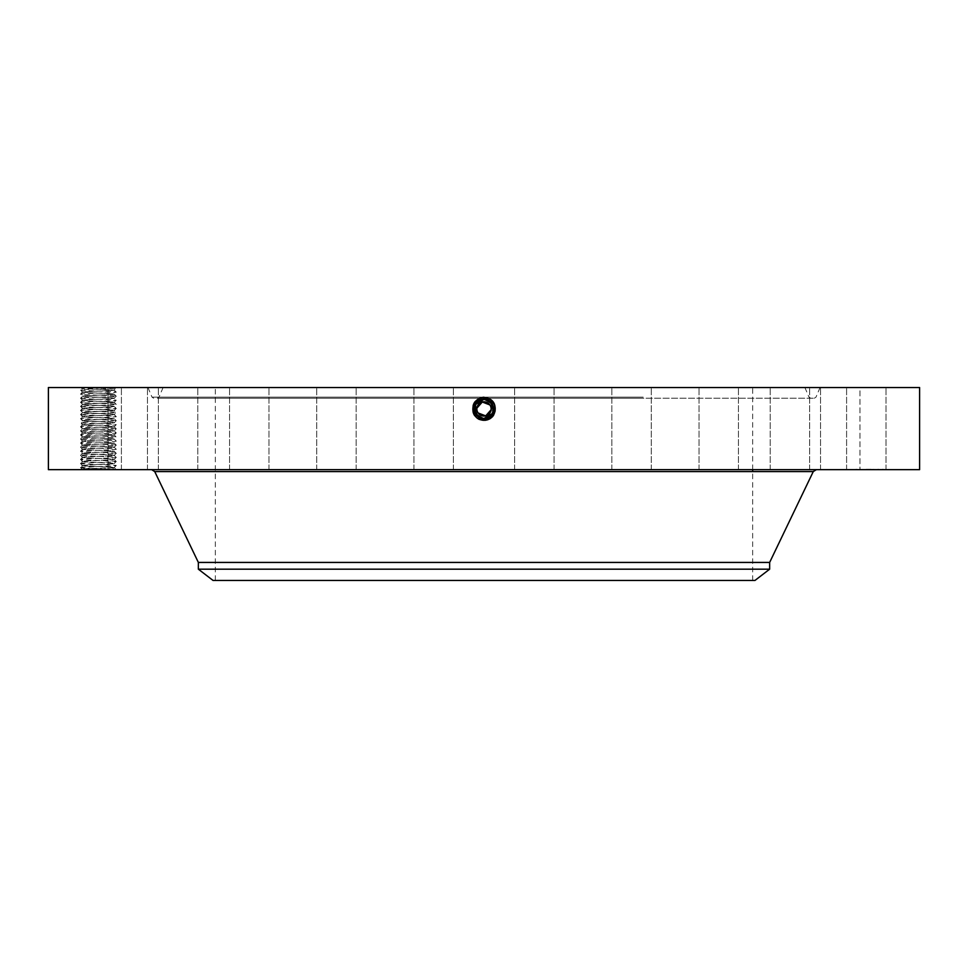 <?xml version="1.0" encoding="UTF-8"?>
<svg xmlns="http://www.w3.org/2000/svg" width="968" height="968" viewBox="0 0 968 968"><rect width="100%" height="100%" fill="white"/><g stroke="black" fill="none" stroke-linecap="round" stroke-linejoin="round"><path stroke-width="0.73" stroke-dasharray="4.84 3.63" d="M477.732 412.368A7.139 7.139 0 0 1 480.576 402.676A7.139 7.139 0 0 1 490.268 405.519A7.139 7.139 0 0 1 487.424 415.211A7.139 7.139 0 0 1 477.732 412.368L476.909 409.766M474.961 412.174A9.595 9.595 0 0 0 475.603 413.59A9.595 9.595 0 0 1 479.402 400.522A9.595 9.595 0 0 1 492.422 404.346A9.595 9.595 0 0 1 488.598 417.365A9.595 9.595 0 0 1 475.578 413.554C473.267 408.23 474.538 403.886 479.402 400.522L484 399.348L492.422 404.346C494.733 409.67 493.462 414.014 488.598 417.365L484 418.539L475.578 413.554C473.267 408.23 474.538 403.886 479.402 400.522L484 399.348L492.422 404.346C494.733 409.67 493.462 414.001 488.598 417.365L484 418.539L475.578 413.554C473.267 408.23 474.538 403.898 479.402 400.534L484 399.348L492.422 404.346C494.733 409.67 493.462 414.014 488.598 417.365L484 418.539L489.021 417.123L484 418.539L475.578 413.554C473.267 408.23 474.538 403.898 479.402 400.534L484 399.348L492.422 404.346C494.733 409.67 493.462 414.001 488.598 417.365L484 418.539L484 419.93L484 418.539L475.578 413.554C473.267 408.23 474.538 403.886 479.402 400.522L484 399.348L492.422 404.346C494.733 409.67 493.462 414.014 488.598 417.365L484 418.539L475.578 413.554C473.267 408.23 474.538 403.898 479.402 400.534L484 399.348L475.578 404.346L477.309 415.816M476.909 408.145L476.861 409.028M491.091 409.754L491.139 408.871M491.091 408.121L490.268 405.519M612.804 387.527L215.332 387.527L612.804 387.527M612.804 580.473L215.332 580.473L612.804 580.473M483.117 397.267L478.422 398.731C467.919 403.704 472.396 421.237 484 420.56L489.566 419.132C500.032 414.171 495.568 396.686 484 397.364L478.446 398.792C468.004 403.741 472.457 421.177 484 420.499L489.53 419.084C499.948 414.147 495.507 396.759 484 397.424L478.482 398.84C468.101 403.765 472.517 421.104 484 420.439L478.494 419.023C468.137 414.123 472.553 396.819 484 397.497L489.493 398.901C499.815 403.789 495.41 421.044 484 420.366L478.531 418.962C468.234 414.086 472.614 396.892 484 397.558L489.457 398.961C499.73 403.825 495.35 420.971 484 420.306L478.555 418.914C468.318 414.062 472.686 396.953 484 397.618L489.433 399.01C499.645 403.85 495.289 420.911 484 420.245L478.591 418.854C468.403 414.026 472.747 397.025 484 397.679L489.397 399.07C499.548 403.886 495.229 420.838 484 420.185L478.615 418.805C468.488 414.001 472.808 397.098 484 397.751L489.372 399.119C499.464 403.91 495.156 420.765 484 420.112L478.652 418.745C468.585 413.977 472.868 397.158 484 397.812L489.336 399.179C499.379 403.934 495.096 420.705 484 420.051L478.676 418.684C468.669 413.941 472.941 397.231 484 397.872L489.312 399.239C499.282 403.971 495.035 420.632 484 419.991L478.712 418.636C468.754 413.917 473.001 397.291 484 397.945L489.276 399.288C499.198 403.995 494.975 420.572 484 419.93L484 418.539L475.578 413.554C473.267 408.23 474.538 403.886 479.402 400.522L484 399.312C494.696 402.942 496.245 408.98 488.634 417.426L484 418.612C473.267 414.969 471.719 408.919 479.354 400.437L484 399.252C494.769 402.894 496.33 408.98 488.671 417.486L484 418.684C473.195 415.018 471.634 408.919 479.317 400.389L484 399.179C494.842 402.857 496.402 408.98 488.695 417.547L484 418.805C473.037 415.03 471.452 408.847 479.257 400.268L478.507 398.901C468.379 403.946 473.473 420.366 484 419.059L488.913 417.958C497.528 409.5 496.185 402.615 484.883 397.267L489.578 398.731C500.081 403.704 495.604 421.237 484 420.56L478.434 419.132C467.967 414.171 472.432 396.686 484 397.364L489.554 398.792C499.996 403.741 495.543 421.177 484 420.499L478.47 419.084C468.052 414.147 472.493 396.759 484 397.424L489.518 398.84C499.899 403.765 495.483 421.104 484 420.439L489.505 419.023C499.863 414.123 495.447 396.819 484 397.497L478.507 398.901C468.185 403.789 472.59 421.044 484 420.366L489.469 418.962C499.766 414.086 495.386 396.892 484 397.558L478.543 398.961C468.27 403.825 472.65 420.971 484 420.306L489.445 418.914C499.682 414.062 495.314 396.953 484 397.618L478.567 399.01C468.355 403.85 472.711 420.911 484 420.245L489.409 418.854C499.597 414.026 495.253 397.025 484 397.679L478.603 399.07C468.451 403.886 472.771 420.838 484 420.185L489.384 418.805C499.512 414.001 495.192 397.098 484 397.751L478.628 399.119C468.536 403.91 472.844 420.765 484 420.112L489.348 418.745C499.415 413.977 495.132 397.158 484 397.812L478.664 399.179C468.621 403.934 472.904 420.705 484 420.051L489.324 418.684C499.331 413.941 495.059 397.231 484 397.872L478.688 399.239C468.718 403.971 472.965 420.632 484 419.991L489.288 418.636C499.246 413.917 494.999 397.291 484 397.945L478.724 399.288C468.802 403.995 473.025 420.572 484 419.93A5.893 5.893 0 0 0 489.021 417.123M754.919 580.473L213.081 580.473M330.149 387.527L804.904 387.527L330.149 387.527M769.645 569.184L198.355 569.184M769.645 562.432L198.355 562.432M493.039 405.725A9.595 9.595 0 0 0 492.397 404.297C494.2 407.576 493.946 411.037 491.659 414.727L488.61 417.377L484 418.551L492.422 413.554C494.733 408.23 493.462 403.886 488.598 400.522A9.595 9.595 0 0 0 485.561 399.481M475.845 403.886A9.595 9.595 0 0 0 475.578 404.346C473.267 409.67 474.538 414.001 479.402 417.365L484 418.539L492.7 412.997M484.883 397.267L489.614 398.671C500.166 403.68 495.664 421.31 484 420.632L484 418.999C472.82 415.151 471.21 408.847 479.172 400.099L478.422 398.731L479.196 400.159L484 398.925C495.144 402.773 496.753 409.053 488.816 417.765L484 418.999L484 420.56L484 418.938C472.892 415.103 471.283 408.847 479.196 400.159L484 398.925C495.144 402.773 496.753 409.053 488.816 417.765L484 418.999L484 420.56L484 418.938C472.892 415.115 471.295 408.847 479.196 400.159L478.446 398.792L479.233 400.22L484 398.998C495.071 402.809 496.669 409.041 488.792 417.704L484 418.938L484 420.499L484 418.878C472.965 415.066 471.368 408.847 479.233 400.22L484 398.985C495.071 402.809 496.669 409.053 488.792 417.704L484 418.938L484 420.499L484 418.878C472.965 415.066 471.368 408.847 479.233 400.22L478.482 398.84L479.257 400.268L484 399.058C494.999 402.845 496.584 409.041 488.755 417.656L484 418.878L484 420.439L484 418.805C473.025 415.03 471.452 408.847 479.257 400.268L484 399.058C494.999 402.845 496.584 409.053 488.755 417.656L484 418.878L484 420.439L484 418.745C473.098 414.994 471.537 408.847 479.293 400.329L484 399.119C494.938 402.882 496.511 409.041 488.731 417.595L484 418.805L484 420.366L484 418.745C473.11 414.994 471.537 408.859 479.293 400.329L484 399.119C494.926 402.882 496.511 409.041 488.731 417.595L484 418.745L484 420.306L484 418.684C473.195 415.018 471.634 408.919 479.317 400.377L484 399.179C494.842 402.857 496.402 408.98 488.695 417.535L484 418.745L484 420.306L484 418.624C473.267 414.982 471.719 408.919 479.354 400.437L484 399.252C494.769 402.906 496.33 408.98 488.659 417.486L484 418.684L484 420.245L484 418.539C473.34 414.933 471.791 408.919 479.378 400.498L484 399.312C494.696 402.942 496.245 408.98 488.634 417.426L484 418.624L484 420.185L484 418.539L484 420.112L484 418.539L484 420.051L484 418.539L484 419.991L484 418.539L492.422 413.554C494.733 408.23 493.462 403.898 488.598 400.534L484 399.348L485.972 399.554L484 399.348L475.578 404.346C473.267 409.67 474.538 414.001 479.402 417.365L484 418.539L492.422 413.554L488.598 417.377L484 418.551L478.978 417.123A9.595 9.595 0 0 0 482.209 418.382M640.598 398.235L157.361 398.235L640.598 398.235M480.927 418.043L483.891 418.539M476.353 414.752L475.603 413.59L484 418.539L481.386 418.176M325.635 398.235L814.33 398.235L325.635 398.235M324.655 469.649L815.915 469.649L324.655 469.649M493.135 411.896L493.414 410.831M490.836 402.216L489.953 401.43M478.507 398.901L479.378 400.498C471.791 408.919 473.328 414.933 484 418.551L492.422 413.554L484 418.539L484 419.93A5.893 5.893 0 0 1 478.978 417.123M479.402 400.522L484 399.348L475.578 404.346L477.369 415.889M491.659 414.727A9.595 9.595 0 0 0 492.409 413.566C494.733 408.23 493.462 403.898 488.598 400.534L484 399.348L492.422 404.346L484 399.348L475.578 404.346C473.8 407.576 474.054 411.037 476.341 414.727M919.6 469.649L48.4 469.649M114.236 463.49L116.245 461.482C117.285 462.172 79.412 462.849 80.538 463.527L82.546 461.458C81.615 462.026 105.548 462.595 112.288 463.176L114.236 463.49C115.156 464.071 91.222 464.64 84.482 465.209L82.546 465.535L80.538 467.604L82.546 465.535C81.615 466.116 105.548 466.685 112.288 467.254L114.236 467.568L116.245 469.649C117.358 468.972 79.497 468.294 80.538 467.604L81.699 468.778L116.245 469.649L80.828 469.649L114.163 469.649L112.603 467.931L81.699 468.79L80.55 467.58C79.412 466.927 117.285 466.249 116.245 465.572L116.233 465.548C117.358 464.882 79.497 464.204 80.538 463.527L82.546 461.458L84.482 461.131C91.222 460.562 115.156 459.994 114.236 459.413L112.288 459.086C105.548 458.517 81.615 457.949 82.546 457.368L84.482 457.053C91.222 456.485 115.156 455.916 114.236 455.335L112.288 455.008C105.548 454.44 81.615 453.871 82.546 453.29L84.482 452.976C91.222 452.395 115.156 451.826 114.236 451.245L112.288 450.931C105.548 450.362 81.615 449.793 82.546 449.212L84.482 448.886C91.222 448.317 115.156 447.748 114.236 447.168L112.288 446.853C105.548 446.272 81.615 445.704 82.546 445.135L84.482 444.808C91.222 444.239 115.156 443.671 114.236 443.09L112.288 442.763C105.548 442.194 81.615 441.626 82.546 441.045L84.482 440.73C91.222 440.162 115.156 439.593 114.236 439.012L112.288 438.685C105.548 438.117 81.615 437.548 82.546 436.967L84.482 436.653C91.222 436.072 115.156 435.503 114.236 434.922L112.288 434.608C105.548 434.039 81.615 433.47 82.546 432.89L84.482 432.563C91.222 431.994 115.156 431.425 114.236 430.845L112.288 430.53C105.548 429.949 81.615 429.381 82.546 428.812L84.482 428.485C91.222 427.916 115.156 427.348 114.236 426.767L112.288 426.44C105.548 425.872 81.615 425.303 82.546 424.722L84.482 424.407C91.222 423.839 115.156 423.27 114.236 422.689L112.288 422.363C105.548 421.794 81.615 421.225 82.546 420.644L84.482 420.33C91.198 419.809 114.986 419.253 114.236 418.672L112.288 418.345C105.585 417.777 81.784 417.208 82.546 416.627L84.482 416.24C91.222 415.671 115.156 415.103 114.236 414.522L112.288 414.207C105.548 413.626 81.615 413.058 82.546 412.489L84.482 412.162C91.222 411.594 115.156 411.025 114.236 410.444L112.288 410.117C105.548 409.549 81.615 408.98 82.546 408.399L84.482 408.085C91.222 407.516 115.156 406.947 114.236 406.366L112.288 406.04C105.548 405.471 81.615 404.902 82.546 404.321L84.482 404.007C91.222 403.426 115.156 402.857 114.236 402.289L112.288 401.962C105.548 401.393 81.615 400.825 82.546 400.244L84.482 399.917C91.222 399.348 115.156 398.78 114.236 398.199L112.288 397.884C105.548 397.304 81.615 396.735 82.546 396.166L84.482 395.839C91.222 395.271 115.156 394.702 114.236 394.121L112.288 393.807C105.548 393.226 81.615 392.657 82.546 392.076L84.482 391.762C91.222 391.193 115.156 390.624 114.236 390.043L81.953 388.64L115.942 387.527L80.828 387.527L104.133 387.527L103.528 389.245M849.021 469.649L886.022 469.649L849.021 469.649M854.526 469.649L820.549 469.649L854.526 469.649M800.185 469.649L770.213 469.649L800.185 469.649M724.294 469.649L699.041 469.649L724.294 469.649M632.031 469.649L611.861 469.649L632.031 469.649M529.678 469.649L554.047 469.649L529.678 469.649M424.214 469.649L453.375 469.649L424.214 469.649M322.828 469.649L356.139 469.649L322.828 469.649M232.417 469.649L268.959 469.649L232.417 469.649M159.163 469.649L197.787 469.649L159.163 469.649M108.041 469.649L147.451 469.649L108.029 469.649L108.029 387.527L147.451 387.527L108.029 387.527L108.029 469.649M82.534 469.649L121.399 469.649L82.534 469.649M84.385 469.649L121.399 469.649L84.385 469.649M167.815 469.649L197.787 469.649L167.815 469.649M243.706 469.649L268.959 469.649L243.706 469.649M335.969 469.649L356.139 469.649L335.969 469.649M438.322 469.649L413.953 469.649L438.322 469.649M543.786 469.649L514.625 469.649L543.786 469.649M645.172 469.649L611.861 469.649L645.172 469.649M735.583 469.649L699.041 469.649L735.583 469.649M808.837 469.649L770.213 469.649L808.837 469.649M859.959 469.649L820.549 469.649L859.959 469.649L859.971 387.527L820.549 387.527L859.971 387.527L820.549 387.527L859.959 387.527L859.971 469.649M885.466 469.649L846.601 469.649L885.466 469.649M322.876 387.527L820.065 387.527L322.876 387.527M492.966 412.356L492.422 413.554L492.422 404.346M919.6 387.527L48.4 387.527M484 419.059L484 420.632L489.602 419.192C500.129 414.207 495.64 396.626 484 397.304L484 398.864L479.172 400.099L478.386 398.671C467.834 403.68 472.336 421.31 484 420.632L484 418.999C472.82 415.151 471.21 408.847 479.172 400.099L484 398.864C495.217 402.724 496.826 409.053 488.852 417.825L484 419.059L484 420.632L478.398 419.192C467.871 414.207 472.36 396.626 484 397.304L484 398.864C495.217 402.724 496.838 409.053 488.852 417.825L485.573 418.938M883.615 387.527L846.601 387.527L883.615 387.527M779.676 387.527L809.635 387.527L779.676 387.527M713.198 387.527L738.451 387.527L713.198 387.527M631.1 387.527L651.283 387.527L631.1 387.527M538.982 387.527L514.625 387.527L538.982 387.527M443.114 387.527L413.953 387.527L443.114 387.527M350.041 387.527L316.717 387.527L350.041 387.527M266.079 387.527L229.549 387.527L266.079 387.527M196.988 387.527L158.365 387.527L196.988 387.527M120.843 387.527L81.977 387.527L120.843 387.527M118.979 387.527L81.977 387.527L118.979 387.527M188.324 387.527L158.365 387.527L188.324 387.527M254.802 387.527L229.549 387.527L254.802 387.527M336.9 387.527L316.717 387.527L336.9 387.527M429.018 387.527L453.375 387.527L429.018 387.527M524.886 387.527L554.047 387.527L524.886 387.527M617.959 387.527L651.283 387.527L617.959 387.527M701.921 387.527L738.451 387.527L701.921 387.527M771.012 387.527L809.635 387.527L771.012 387.527M847.157 387.527L886.022 387.527L847.157 387.527M485.984 399.566L484 399.348L475.578 404.346M493.341 411.134L493.474 410.493M493.583 408.569L492.797 405.12M492.712 404.914L490.667 402.047M116.245 469.649L114.212 467.604L116.245 465.572L114.212 463.527L116.233 461.506L114.212 459.437L116.245 461.482C117.358 460.804 79.497 460.127 80.538 459.449L80.55 459.425C79.412 458.759 117.285 458.094 116.245 457.404L116.233 457.38C117.358 456.727 79.497 456.049 80.538 455.359C79.412 454.682 117.285 454.004 116.245 453.326L116.233 453.302C117.358 452.649 79.497 451.971 80.538 451.282L80.55 451.257C79.412 450.604 117.285 449.926 116.245 449.249C117.358 448.559 79.497 447.881 80.538 447.204C79.412 446.526 117.285 445.849 116.245 445.159L116.233 445.135C117.358 444.481 79.497 443.804 80.538 443.126L80.55 443.102C79.412 442.436 117.285 441.771 116.245 441.081C117.358 440.404 79.497 439.726 80.538 439.036C79.412 438.359 117.285 437.681 116.245 437.004L116.233 436.979C117.358 436.326 79.497 435.648 80.538 434.959L80.55 434.934C79.412 434.281 117.285 433.603 116.245 432.926C117.358 432.236 79.497 431.559 80.538 430.881L80.55 430.857C79.412 430.203 117.285 429.526 116.245 428.836L116.233 428.812C117.358 428.159 79.497 427.481 80.538 426.803C79.412 426.126 117.285 425.448 116.245 424.758C117.358 424.081 79.497 423.403 80.538 422.714L80.55 422.701C79.412 422.036 117.285 421.358 116.245 420.681L116.233 420.656C117.358 420.003 79.497 419.325 80.538 418.636C79.412 417.958 117.285 417.281 116.245 416.603L116.233 416.579C117.358 415.913 79.497 415.236 80.538 414.558L80.55 414.534C79.412 413.88 117.285 413.203 116.245 412.513L116.233 412.489C117.358 411.836 79.497 411.158 80.538 410.48C79.412 409.803 117.285 409.125 116.245 408.435L116.233 408.411C117.358 407.758 79.497 407.08 80.538 406.391L80.55 406.379C79.412 405.713 117.285 405.035 116.245 404.358C117.358 403.68 79.497 403.003 80.538 402.313C79.412 401.635 117.285 400.958 116.245 400.28L116.233 400.256C117.358 399.59 79.497 398.913 80.538 398.235L80.55 398.211C79.412 397.558 117.285 396.88 116.245 396.19C117.358 395.513 79.497 394.835 80.538 394.157L80.55 394.133C79.412 393.48 117.285 392.802 116.245 392.113L116.233 392.088C117.358 391.435 79.497 390.757 80.538 390.08C79.412 389.39 117.285 388.712 116.245 388.035L104.133 387.527M111.042 387.527L115.942 387.527M112.603 467.931L114.236 467.641L112.288 467.314C105.585 466.745 81.784 466.177 82.546 465.596L84.482 465.269C91.198 464.7 114.986 464.132 114.236 463.563L116.233 465.548L114.236 467.568L111.913 467.931M856.849 469.214L855.978 469.214L856.849 469.214M860.588 469.214L859.717 469.214L860.588 469.214M882.38 469.214L883.252 469.214L882.38 469.214M878.641 469.214L877.77 469.214L878.641 469.214M475.578 404.358L475.324 413.034M492.422 413.554C494.733 408.23 493.462 403.898 488.598 400.534L484 399.348L484 397.751L484 399.348M82.546 465.596L80.55 463.551M856.849 469.649L855.978 469.649L856.849 469.649M860.588 469.649L859.717 469.649L860.588 469.649M882.38 469.649L883.252 469.649L882.38 469.649M878.641 469.649L877.77 469.649L878.641 469.649M102.16 389.245L114.236 390.104C114.986 390.685 91.198 391.254 84.482 391.822L82.546 392.149C81.784 392.718 105.585 393.286 112.288 393.855L114.236 394.182C114.986 394.762 91.198 395.331 84.482 395.9L82.546 396.227C81.784 396.807 105.585 397.376 112.288 397.945L114.236 398.271C114.986 398.84 91.198 399.409 84.482 399.978L82.546 400.304C81.784 400.885 105.585 401.454 112.288 402.022L114.236 402.349C114.986 402.93 91.198 403.487 84.482 404.055L82.546 404.394C81.784 404.963 105.585 405.531 112.288 406.1L114.236 406.427C114.986 407.008 91.198 407.576 84.482 408.145L82.546 408.472C81.784 409.041 105.585 409.609 112.288 410.178L114.236 410.505C114.986 411.085 91.198 411.654 84.482 412.223L82.546 412.549C81.784 413.13 105.585 413.687 112.288 414.268L114.236 414.594C114.986 415.163 91.198 415.732 84.482 416.3L82.546 416.567C81.615 417.147 105.548 417.716 112.288 418.285L114.236 418.612C115.156 419.18 91.222 419.749 84.482 420.33L82.546 420.717C81.784 421.286 105.585 421.854 112.288 422.423L114.236 422.75C114.986 423.331 91.198 423.899 84.482 424.468L82.546 424.795C81.784 425.363 105.585 425.932 112.288 426.501L114.236 426.827C114.986 427.408 91.198 427.977 84.482 428.546L82.546 428.872C81.784 429.453 105.585 430.01 112.288 430.591L114.236 430.917C114.986 431.486 91.198 432.055 84.482 432.623L82.546 432.95C81.784 433.531 105.585 434.1 112.288 434.668L114.236 434.995C114.986 435.576 91.198 436.132 84.482 436.701L82.546 437.04C82.038 437.621 105.488 438.165 112.288 438.746L114.236 439.073C114.986 439.654 91.198 440.222 84.482 440.791L82.546 441.118C81.784 441.686 105.585 442.255 112.288 442.824L114.236 443.15C114.986 443.731 91.198 444.3 84.482 444.869L82.546 445.195C81.784 445.776 105.585 446.333 112.288 446.901L114.236 447.24C114.986 447.809 91.198 448.378 84.482 448.946L82.546 449.273C81.784 449.854 105.585 450.423 112.288 450.991L114.236 451.318C114.986 451.887 91.198 452.455 84.482 453.024L82.546 453.363C81.784 453.931 105.585 454.5 112.288 455.069L114.236 455.396C114.986 455.976 91.198 456.545 84.482 457.114L82.546 457.44C81.784 458.009 105.585 458.578 112.288 459.147L114.236 459.473C114.986 460.054 91.198 460.623 84.482 461.191L82.546 461.518C81.784 462.099 105.585 462.656 112.288 463.224L114.236 463.563M865.924 469.649L872.688 469.214L865.924 469.214M870.643 469.649L867.848 469.649L870.643 469.214M869.833 469.649L873.862 469.214L869.833 469.649M114.212 394.157L116.245 396.19L114.212 394.157L116.245 392.113L114.212 390.08L115.833 387.624M82.546 461.518L80.538 459.449L82.546 457.428M866.796 469.649L867.63 469.214L866.759 469.214M114.236 455.335L116.245 453.326L114.236 451.318M114.236 410.444L116.245 408.435L114.212 406.403L116.245 404.358L114.212 402.313L116.245 400.28L114.212 398.235L116.233 396.214M80.55 451.257L82.558 449.249L80.538 451.282L82.558 453.326L80.538 455.359L82.546 453.351M82.546 400.244L80.538 398.235L82.558 396.202L80.538 394.157L82.558 392.113L80.55 390.092L81.953 388.64L80.828 387.527M82.546 449.273L80.55 447.18L82.558 445.171L80.538 443.126L82.546 441.118M80.55 402.337L82.558 404.358L80.55 406.379L82.546 408.472L80.538 406.391L82.558 404.358L80.538 402.313L82.558 400.28L80.538 398.235M114.236 447.168L116.245 445.159L114.212 443.126L116.245 441.081L114.236 439.012L116.245 441.081L114.236 443.15M114.212 426.803L116.233 428.812L114.236 430.857L116.245 428.836L114.212 426.803L116.245 424.758L114.212 422.726L116.245 420.681L114.212 418.636L116.245 416.603L114.212 414.558L116.245 412.513L114.212 410.48L116.233 408.46L114.236 406.427M80.55 447.228L82.558 445.171L80.538 443.126L82.558 441.081L80.55 439.012L82.558 437.004L80.538 434.959L82.546 432.95M82.546 408.411L80.538 410.48L82.558 412.513L80.538 410.48M82.546 412.489L80.55 414.582L82.558 416.591L80.538 418.636L82.558 420.681L80.538 418.636M80.55 439.061L82.558 437.004L80.538 434.959L82.558 432.926L80.538 430.881L82.558 428.848L80.538 426.803L82.558 424.758L80.538 422.714L82.546 420.644M114.236 434.922L116.245 432.926L114.212 430.881L116.245 432.926L114.212 434.959L116.233 436.979L114.236 434.995M82.546 428.812L80.538 426.803L82.546 424.795M116.245 449.249L114.212 447.204L116.245 449.249L114.212 451.282L116.233 453.302L114.212 455.359L116.245 457.404L114.212 455.371M114.212 459.437L116.245 457.404L114.236 459.473M639.8 397.146L159.018 397.146L639.8 397.146M813.265 471.585L154.735 471.585M478.712 418.636L479.402 417.365L478.712 418.636M489.276 399.288L488.598 400.522L489.276 399.288M489.312 399.239L488.598 400.522L489.312 399.239M643.163 397.146L152.012 397.146L643.163 397.146M478.676 418.684L479.402 417.365L478.676 418.684M489.336 399.179L488.598 400.522L489.336 399.179M484 399.312L484 397.679L484 399.312M478.652 418.745L479.402 417.365L478.652 418.745M484 398.864L484 397.304M82.546 416.567L80.538 414.558M752.668 580.473L752.668 471.585M752.668 469.649L752.668 387.527M215.332 580.473L215.332 387.527M804.904 387.527L808.982 397.146L810.639 398.235M163.096 387.527L159.018 397.146L157.361 398.235M820.065 387.527L815.988 397.146L814.33 398.235M147.935 387.527L152.012 397.146L153.67 398.235M81.699 468.778L80.828 469.649M846.601 469.649L846.601 387.527L846.601 469.649M886.022 469.649L886.022 387.527L886.022 469.649M820.549 469.649L820.549 387.527L820.549 469.649M809.635 469.649L809.635 387.527L809.635 469.649M770.213 469.649L770.213 387.527L770.213 469.649M738.451 469.649L738.451 387.527L738.451 469.649M699.041 469.649L699.041 387.527L699.041 469.649M651.283 469.649L651.283 387.527L651.283 469.649M611.861 469.649L611.861 387.527L611.861 469.649M554.047 469.649L554.047 387.527L554.047 469.649M514.625 469.649L514.625 387.527L514.625 469.649M453.375 469.649L453.375 387.527L453.375 469.649M413.953 469.649L413.953 387.527L413.953 469.649M356.139 469.649L356.139 387.527L356.139 469.649M316.717 469.649L316.717 387.527L316.717 469.649M268.959 469.649L268.959 387.527L268.959 469.649M229.549 469.649L229.549 387.527L229.549 469.649M197.787 469.649L197.787 387.527L197.787 469.649M158.365 469.649L158.365 387.527L158.365 469.649M147.451 469.649L147.451 387.527L147.451 469.649M81.977 469.649L81.977 387.527L81.977 469.649M121.399 469.649L121.399 387.527L121.399 469.649M114.212 447.204L116.233 445.183L114.212 443.126M80.55 455.384L82.558 457.404L80.55 459.425"/><path stroke-width="1.45" d="M489.917 404.951L482.294 402.01L476.909 408.145M476.861 409.028L476.909 409.766M478.083 412.949L485.706 415.889L491.091 409.754M491.139 408.871L491.091 408.121M769.645 569.184L198.355 569.184L213.081 580.473L754.919 580.473L769.645 569.184L769.645 562.432L813.265 471.585L816.351 469.649M477.732 405.519C481.761 397.231 495.071 404.503 490.268 412.368C486.238 420.669 472.928 413.396 477.732 405.519A7.139 7.139 0 0 1 487.424 402.676A7.139 7.139 0 0 1 490.268 412.368A7.139 7.139 0 0 1 480.576 415.211A7.139 7.139 0 0 1 477.732 405.519M198.355 569.184L198.355 562.432L769.645 562.432M482.209 418.382A9.595 9.595 0 0 0 493.039 405.725M492.397 404.297A9.595 9.595 0 0 0 488.598 400.522L485.984 399.566M485.561 399.481A9.595 9.595 0 0 0 475.845 403.886M489.953 401.43L484 399.348L475.578 404.346A9.595 9.595 0 0 0 474.961 412.174M475.324 413.034L475.603 413.59A9.595 9.595 0 0 0 478.991 417.123L481.386 418.176M477.309 415.816L480.927 418.043M483.891 418.539L492.422 413.554C494.733 408.23 493.462 403.886 488.598 400.522L484 399.312C473.304 402.942 471.755 408.98 479.366 417.426L484 418.612C494.733 414.969 496.281 408.919 488.646 400.437L484 399.252C473.231 402.894 471.67 408.98 479.329 417.486L484 418.684C494.805 415.018 496.366 408.919 488.683 400.389L484 399.179C473.158 402.857 471.597 408.98 479.305 417.547L484 418.805C494.963 415.03 496.548 408.847 488.743 400.268L484 399.058C473.001 402.845 471.416 409.053 479.245 417.656L484 418.878C495.035 415.066 496.632 408.847 488.767 400.22L484 398.985C472.928 402.809 471.331 409.053 479.208 417.704L484 418.938C495.108 415.115 496.705 408.847 488.804 400.159L484 398.925C472.856 402.773 471.247 409.053 479.184 417.765L484 418.999C495.18 415.151 496.79 408.847 488.828 400.099L484 398.864C472.783 402.724 471.162 409.053 479.148 417.825L482.427 418.938M492.7 412.997L493.135 411.896M493.414 410.831L490.836 402.216M692.834 469.649L919.6 469.649L919.6 387.527L48.4 387.527L48.4 469.649L692.834 469.649M477.369 415.889L479.402 417.365L484 418.539C494.66 414.933 496.209 408.919 488.622 400.498L484 399.312C473.304 402.942 471.755 408.98 479.366 417.426L484 418.624C494.733 414.982 496.281 408.919 488.646 400.437L484 399.252C473.231 402.906 471.67 408.98 479.341 417.486L484 418.684C494.805 415.018 496.366 408.919 488.683 400.377L484 399.179C473.158 402.857 471.597 408.98 479.305 417.535L484 418.805C494.975 415.03 496.548 408.847 488.743 400.268L484 399.058C473.001 402.845 471.416 409.041 479.245 417.656L484 418.878C495.035 415.066 496.632 408.847 488.767 400.22L484 398.998C472.928 402.809 471.331 409.041 479.208 417.704L484 418.938C495.108 415.103 496.717 408.847 488.804 400.159L484 398.925C472.856 402.773 471.247 409.053 479.184 417.765L484 418.999C495.18 415.151 496.79 408.847 488.828 400.099L484 398.864C472.783 402.724 471.174 409.053 479.148 417.825L484 418.745C494.89 414.994 496.463 408.859 488.707 400.329L484 399.119C473.062 402.882 471.489 409.041 479.269 417.595L484 418.745C494.902 414.994 496.463 408.847 488.707 400.329L484 399.119C473.074 402.882 471.489 409.041 479.269 417.595L484 418.539C494.672 414.933 496.209 408.919 488.622 400.498L490.667 402.047M476.353 414.74L479.39 417.377L475.591 413.578A9.595 9.595 0 0 0 476.341 414.727L479.402 417.365L484 419.059C494.527 420.366 499.621 403.946 489.505 398.876L483.117 397.267C471.815 402.615 470.472 409.5 479.087 417.958M492.966 412.356L493.341 411.134M493.474 410.493L493.583 408.569M484 397.243L484 399.348L475.578 404.358M479.402 417.377L484 418.539M475.591 413.566L475.578 404.346M489.614 398.671L488.622 400.498M198.355 562.432L154.735 471.585L813.265 471.585M752.668 471.585L752.668 469.649M154.735 471.585L151.649 469.649"/></g></svg>
